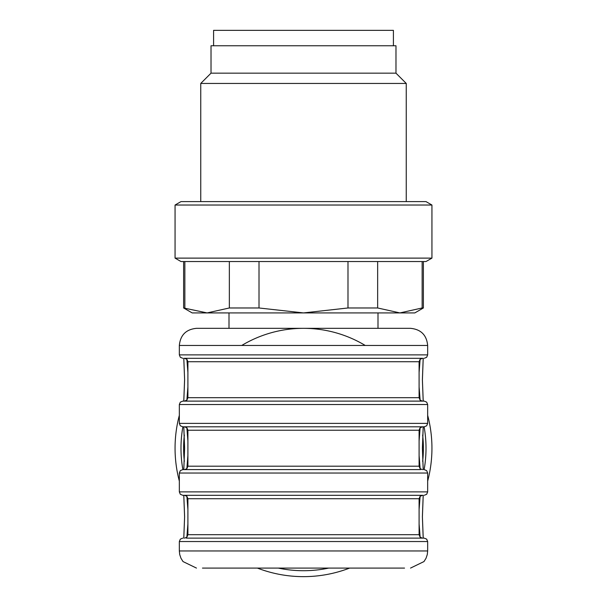 <?xml version="1.0" encoding="UTF-8"?>
<svg xmlns="http://www.w3.org/2000/svg" width="607" height="607" viewBox="0 0 607 607"><rect width="100%" height="100%" fill="white"/><g stroke="black" fill="none" stroke-linecap="round" stroke-linejoin="round"><path stroke-width="0.91" d="M328.751 568.084A122.508 122.508 0 0 1 278.249 568.084M182.874 469.613A122.508 122.508 0 0 1 182.874 426.804M424.126 426.804A122.508 122.508 0 0 1 424.126 469.613M349.609 568.084A128.441 128.441 0 0 1 257.391 568.084M179.338 481.093A128.441 128.441 0 0 1 179.338 415.325M427.662 415.325A128.441 128.441 0 0 1 427.662 481.093M365.247 345.459A119.875 119.875 0 0 0 241.753 345.459A119.875 119.875 0 0 1 365.247 345.459A119.875 119.875 0 0 0 241.753 345.459M423.071 439.65L422.654 435.029L423.071 439.65A119.875 119.875 0 0 1 423.071 456.775L422.654 461.388L423.071 456.775M184.346 435.029L183.929 439.65L184.346 435.029A119.875 119.875 0 0 0 183.929 456.775L184.346 461.388L183.929 456.775M183.929 439.65A119.875 119.875 0 0 0 184.346 461.388M422.654 435.029A119.875 119.875 0 0 1 422.654 461.388M184.475 426.804L422.525 426.804L420.082 427.829L419.096 430.226L187.904 430.226L186.918 427.829L184.482 426.804L182.768 426.804L423.982 426.804M422.267 469.613L420.082 468.596L419.096 466.191L419.096 430.226M419.096 466.191L187.904 466.191L186.918 468.596L184.733 469.613M184.475 495.304L422.525 495.304L420.082 496.329L419.096 498.726L187.904 498.726L186.918 496.329L184.482 495.304M188.124 495.304L184.733 495.304M422.267 538.121L420.082 537.096L419.096 534.691L419.096 498.726M419.096 534.691L187.904 534.691L186.918 537.096L184.733 538.121M184.733 358.305L422.267 358.305M422.267 401.113L420.082 400.089L419.096 397.691L419.096 361.726L187.904 361.726L186.918 359.321L184.475 358.305M420.127 537.142L419.096 523.947M419.096 509.463L420.127 496.283M420.127 468.634L419.096 455.44M419.096 440.963L420.127 427.783M420.127 400.134L419.096 386.94M419.096 372.463L420.127 359.283M186.873 427.783L187.904 440.978M187.904 455.455L186.873 468.634M188.124 469.613L186.41 469.613M183.018 469.613L420.59 469.613M420.59 495.304L183.018 495.304M186.873 496.283L187.904 509.478M187.904 523.962L186.873 537.142M186.41 538.121L423.982 538.121M404.543 568.084L202.457 568.084M420.59 358.305L186.41 358.305M186.873 359.283L187.904 372.478M187.904 386.955L186.873 400.134M183.018 401.113L423.982 401.113M196.691 328.334L410.309 328.334M401.849 328.334L377.994 328.334L377.994 312.916M229.006 312.916L229.006 328.334L205.151 328.334M393.412 45.76L393.412 30.35L213.588 30.35L213.588 45.76M211.024 73.166L211.024 45.76L395.976 45.76L395.976 73.166L406.25 83.44L200.75 83.44L211.024 73.166L395.976 73.166M242.246 201.607L426.008 201.607L431.941 205.029L175.059 205.029L180.992 201.607L242.246 201.607M431.941 258.119L426.008 261.541L180.992 261.541L175.059 258.119L431.941 258.119L431.941 205.029M229.347 307.977L259.007 307.977L303.5 312.916L192.184 312.916L183.625 307.977L207.101 312.916L229.347 307.977L229.347 261.541M184.854 261.541L184.854 307.977M259.007 261.541L259.007 307.977M347.993 307.977L377.653 307.977L399.899 312.916L303.5 312.916L347.993 307.977L347.993 261.541M377.653 261.541L377.653 307.977M422.146 307.977L423.375 307.977L414.816 312.916L399.899 312.916L422.146 307.977L422.146 261.541M187.904 361.726L187.904 397.691L419.096 397.691M182.768 495.304L180.325 494.28L179.338 491.882L427.662 491.882L427.662 473.043L179.338 473.043L180.325 470.637L182.768 469.613M424.232 538.121L426.675 539.137L427.662 541.543L179.338 541.543L180.325 539.137L182.768 538.121M179.338 541.543L179.338 550.959L427.662 550.959L427.275 554.563L426.031 558.25L423.982 561.566L410.537 568.084M182.768 426.804L180.325 425.78L179.338 423.375L427.662 423.375L426.675 425.78L424.232 426.804M427.662 423.375L427.662 404.543L179.338 404.543L180.325 402.138L182.768 401.113M423.193 495.304L422.396 516.709L423.193 538.121M423.193 426.804L422.396 448.209L423.193 469.613M423.193 358.305L422.396 379.709L423.193 401.113M427.662 354.875L427.662 345.459L179.338 345.459L179.338 354.875L427.662 354.875L426.675 357.28L424.232 358.305M183.807 469.613L184.604 448.209L183.807 426.804M183.807 538.121L184.604 516.709L183.807 495.304M183.807 401.113L184.604 379.709L183.807 358.305M187.904 466.191L187.904 430.226M187.904 534.691L187.904 498.726M419.096 361.726L420.082 359.321L422.525 358.305M187.904 397.691L186.918 400.089L184.475 401.113M427.662 473.043L426.675 470.637L424.232 469.613M427.662 491.882L426.675 494.28L424.232 495.304M179.338 550.959L179.725 554.563L180.969 558.25L183.018 561.566L196.463 568.084M427.662 404.543L426.675 402.138L424.232 401.113M423.223 495.304L422.404 516.906L423.223 538.121M423.223 426.804L422.404 448.406L423.223 469.613M423.223 358.305L422.404 379.906L423.223 401.113M179.338 354.875L180.325 357.28L182.768 358.305M183.777 426.804L184.596 448.406L183.777 469.613M179.338 491.882L179.338 473.043M183.777 495.304L184.596 516.906L183.777 538.121M427.662 541.543L427.662 550.959M183.777 401.113L184.596 379.512L183.777 358.305M179.338 423.375L179.338 404.543M427.662 345.459C426.645 335.056 420.939 329.351 410.537 328.334M179.338 345.459C180.355 335.056 186.061 329.351 196.463 328.334M406.25 201.607L406.25 83.44M200.75 201.607L200.75 83.44M175.059 258.119L175.059 205.029M183.625 307.977L183.625 261.541M423.375 307.977L423.375 261.541"/></g></svg>
